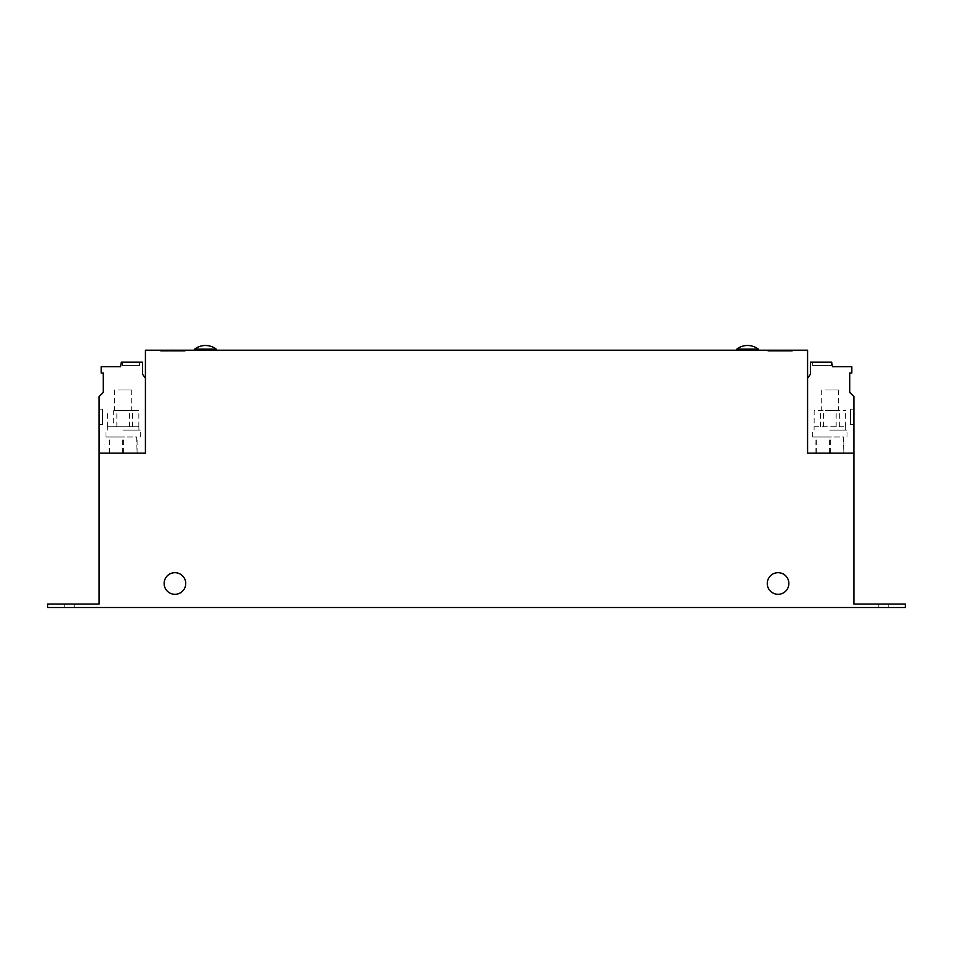 <?xml version="1.0" encoding="UTF-8"?>
<svg xmlns="http://www.w3.org/2000/svg" width="953" height="953" viewBox="0 0 953 953"><rect width="100%" height="100%" fill="white"/><g stroke="black" fill="none" stroke-linecap="round" stroke-linejoin="round"><path stroke-width="0.71" stroke-dasharray="4.76 3.57" d="M831.242 365.63L831.242 362.2L812.718 362.2L831.242 362.2L812.718 362.2L831.242 362.2L812.718 362.2L831.242 362.2L812.718 362.2L831.242 362.2L831.242 365.63L831.242 362.2L831.242 365.63L812.718 365.63L812.718 362.2L812.718 365.63L831.242 365.63L812.718 365.63L831.242 365.63L812.718 365.63L812.718 362.2L812.718 365.63L831.242 365.63M122.437 365.63L122.437 362.2L139.591 362.2L122.437 362.2L139.591 362.2L122.437 362.2L139.591 362.2L122.437 362.2L139.591 362.2L122.437 362.2L122.437 365.63L122.437 362.2L122.437 365.63L139.591 365.63L139.591 362.2L139.591 365.63L122.437 365.63L139.591 365.63L122.437 365.63L139.591 365.63L139.591 362.2L139.591 365.63L122.437 365.63M788.87 583.486A10.805 10.805 0 0 0 778.065 572.682A10.805 10.805 0 0 0 767.26 583.486A10.805 10.805 0 0 0 778.065 594.303A10.805 10.805 0 0 0 788.87 583.486M185.74 583.486A10.805 10.805 0 0 0 174.935 572.682A10.805 10.805 0 0 0 164.13 583.486A10.805 10.805 0 0 0 174.935 594.303A10.805 10.805 0 0 0 185.74 583.486M216.271 350.192L194.662 350.192L216.271 350.192M216.271 349.167L194.662 349.167M758.338 350.192L736.729 350.192L758.338 350.192M758.338 349.167L736.729 349.167M118.434 389.991L131.705 389.991L118.434 389.991M118.434 410.576L131.705 410.576L118.434 410.576M123.128 430.137L138.912 430.137L123.128 430.137M113.681 426.706L138.912 426.706L107.391 426.706L113.681 426.706L113.681 410.576L138.864 410.576L113.681 410.576M122.913 430.137L140.282 430.137L122.913 430.137M123.318 436.998L105.974 436.998L123.318 436.998M825.179 389.991L838.449 389.991L825.179 389.991M825.179 410.576L838.449 410.576L825.179 410.576M829.872 430.137L845.656 430.137L829.872 430.137M814.184 426.706L845.656 426.706L814.136 426.706L814.136 410.576L845.609 410.576L814.136 410.576M829.658 430.137L847.026 430.137L829.658 430.137M830.063 436.998L812.718 436.998L830.063 436.998M160.604 351.228L185.144 351.228L160.604 351.228L160.604 350.192L185.144 350.192L160.604 350.192M185.144 351.228L185.144 350.192M184.882 351.228L160.866 351.228L184.882 351.228L184.882 350.192L160.866 350.192L184.882 350.192M160.866 351.228L160.866 350.192M767.856 351.228L792.396 351.228L767.856 351.228L767.856 350.192L792.396 350.192L767.856 350.192M792.396 351.228L792.396 350.192M792.134 351.228L768.118 351.228L792.134 351.228L792.134 350.192L768.118 350.192L792.134 350.192M768.118 351.228L768.118 350.192M99.112 453.116L99.112 604.071L47.65 604.071L47.65 607.502L47.65 604.071L74.239 604.071L47.65 604.071L47.65 607.502L47.65 604.071L47.65 607.502L905.35 607.502L905.35 604.071L853.888 604.071L853.888 453.116L853.888 475.809L853.888 453.116L807.572 453.116L807.572 350.192L145.428 350.192L145.428 453.116L99.112 453.116L145.428 453.116L145.428 378.15L142.509 374.207L142.509 362.2L121.341 362.2L120.554 366.667L101.185 366.667L101.185 373.028L103.234 373.028L103.234 392.445L99.112 396.555L99.112 453.116L145.428 453.116L145.428 378.15L142.509 374.207L142.509 362.2L121.341 362.2L120.554 366.667L101.185 366.667L101.185 373.028L103.234 373.028L103.234 392.445L99.112 396.555L99.112 475.809M136.624 453.116L109.178 453.116L137.077 453.116L136.624 436.998L109.178 436.998L136.624 436.998M853.888 453.116L853.888 396.555L849.766 392.445L849.766 373.028L851.815 373.028L851.815 366.667L832.445 366.667L831.659 362.2L810.491 362.2L810.491 374.207L807.572 378.15L810.491 374.207L810.491 362.2L831.659 362.2L832.445 366.667L851.815 366.667L851.815 373.028L849.766 373.028L849.766 392.445L853.888 396.555L853.888 453.116L807.572 453.116L807.572 378.15L807.572 453.116L853.888 453.116L853.888 475.809M843.369 453.116L815.923 453.116L843.822 453.116L843.369 436.998L815.923 436.998L843.369 436.998M905.35 607.502L905.35 604.071L878.761 604.071L905.35 604.071L905.35 607.502L905.35 604.071L905.35 607.502L878.761 607.502L905.35 607.502M64.804 604.071L74.239 604.071L64.804 604.071L64.804 607.502L64.804 604.071M330.786 350.192L622.404 350.192M888.196 604.071L878.761 604.071L888.196 604.071L888.196 607.502L888.196 604.071M776.528 350.192L776.004 351.228L776.528 350.192M780.388 350.192L788.703 350.192L779.864 350.192L780.388 351.228L788.703 351.228L788.703 350.192L788.703 351.228L780.388 351.228L780.388 350.192L779.864 351.228L780.388 350.192M772.406 350.192L771.894 351.228L772.406 350.192M779.864 351.228L779.864 350.192L779.864 351.228M169.277 350.192L168.752 351.228L169.277 350.192M173.136 350.192L181.451 350.192L172.612 350.192L173.136 351.228L181.451 351.228L181.451 350.192L181.451 351.228L173.136 351.228L173.136 350.192L172.612 351.228L173.136 350.192M165.155 350.192L164.643 351.228L165.155 350.192M172.612 351.228L172.612 350.192L172.612 351.228M853.888 424.645L853.888 409.206L853.888 424.645L853.888 409.206L853.888 424.645L853.888 409.206L853.888 424.645L853.888 409.206L853.888 424.645L850.457 424.645L850.457 409.206L853.888 409.206L850.457 409.206L850.457 424.645L853.888 424.645L850.457 424.645L850.457 409.206L853.888 409.206L850.457 409.206L850.457 424.645L853.888 424.645L850.457 424.645L850.457 409.206L853.888 409.206L850.457 409.206L850.457 424.645L853.888 424.645L850.457 424.645L850.457 409.206L853.888 409.206L850.457 409.206L850.457 424.645L853.888 424.645M99.112 424.645L99.112 409.206L99.112 424.645L99.112 409.206L99.112 424.645L99.112 409.206L99.112 424.645L99.112 409.206L99.112 424.645L102.543 424.645L102.543 409.206L99.112 409.206L102.543 409.206L102.543 424.645L99.112 424.645L102.543 424.645L102.543 409.206L99.112 409.206L102.543 409.206L102.543 424.645L99.112 424.645L102.543 424.645L102.543 409.206L99.112 409.206L102.543 409.206L102.543 424.645L99.112 424.645L102.543 424.645L102.543 409.206L99.112 409.206L102.543 409.206L102.543 424.645L99.112 424.645M839.319 426.706L839.319 410.576M823.583 426.706L823.583 410.576M845.609 426.706L845.609 410.576M836.162 426.706L836.162 410.576M820.426 426.706L820.426 410.576M815.923 453.116L815.923 436.998M816.376 453.116L816.376 436.998M829.42 453.116L829.42 436.998M843.822 453.116L843.822 436.998M830.325 453.116L830.325 436.998M116.969 426.706L107.344 426.706L116.969 426.706M132.574 426.706L132.574 410.576M116.838 426.706L116.838 410.576M138.864 426.706L138.864 410.576M129.417 426.706L129.417 410.576M107.391 426.706L107.391 410.576M109.178 453.116L109.178 436.998M109.631 453.116L109.631 436.998M122.675 453.116L122.675 436.998M137.077 453.116L137.077 436.998M123.58 453.116L123.58 436.998M114.551 389.991L114.551 410.576M138.912 430.137L138.912 426.706M140.282 436.998L140.282 430.137M821.295 389.991L821.295 410.576M845.656 430.137L845.656 426.706M847.026 436.998L847.026 430.137M878.761 607.502L878.761 604.071L878.761 607.502M74.239 607.502L74.239 604.071L74.239 607.502M812.718 436.998L812.718 430.137M814.088 430.137L814.088 426.706M838.449 389.991L838.449 410.576M105.974 436.998L105.974 430.137M107.344 430.137L107.344 426.706M131.705 389.991L131.705 410.576"/><path stroke-width="1.43" d="M778.065 572.682A10.805 10.805 0 0 0 767.26 583.486A10.805 10.805 0 0 0 778.065 594.303A10.805 10.805 0 0 0 788.87 583.486A10.805 10.805 0 0 0 778.065 572.682M174.935 572.682A10.805 10.805 0 0 0 164.13 583.486A10.805 10.805 0 0 0 174.935 594.303A10.805 10.805 0 0 0 185.74 583.486A10.805 10.805 0 0 0 174.935 572.682M194.662 350.192L194.662 349.167L216.271 349.167A17.726 17.726 0 0 0 194.662 349.167M216.271 350.192L216.271 349.167M736.729 350.192L736.729 349.167L758.338 349.167A17.726 17.726 0 0 0 736.729 349.167M758.338 350.192L758.338 349.167M99.112 453.116L99.112 604.071L47.65 604.071L47.65 607.502L905.35 607.502L905.35 604.071L853.888 604.071L853.888 453.116L807.572 453.116L807.572 350.192L145.428 350.192L145.428 453.116L99.112 453.116L99.112 396.555L103.234 392.445L103.234 373.028L101.185 373.028L101.185 366.667L120.554 366.667L121.341 362.2L142.509 362.2L142.509 374.207L145.428 378.15M807.572 378.15L810.491 374.207L810.491 362.2L831.659 362.2L832.445 366.667L851.815 366.667L851.815 373.028L849.766 373.028L849.766 392.445L853.888 396.555L853.888 453.116M622.404 350.192L330.786 350.192"/></g></svg>
